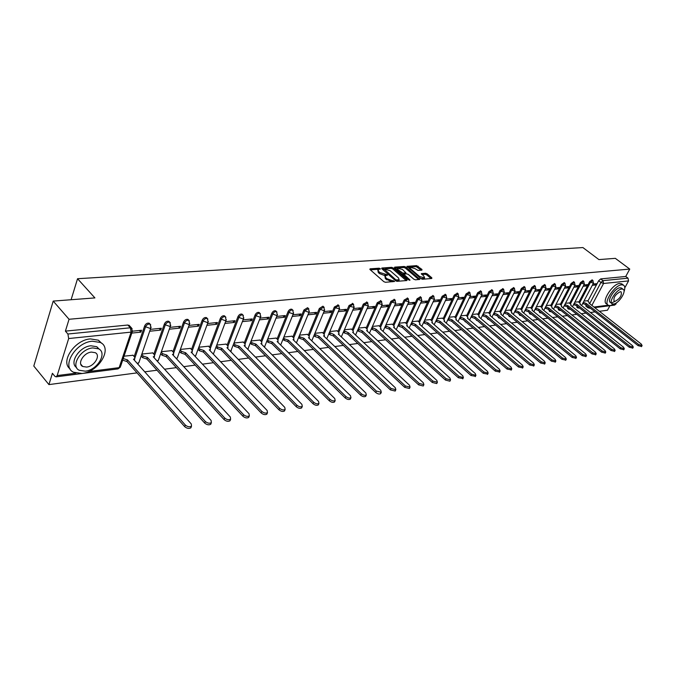 <?xml version="1.0" encoding="UTF-8"?>
<svg xmlns="http://www.w3.org/2000/svg" width="676" height="676" viewBox="0 0 676 676"><rect width="100%" height="100%" fill="white"/><g stroke="black" fill="none" stroke-linecap="round" stroke-linejoin="round"><path stroke-width="1.01" d="M380.208 268.625L379.092 268.203L370.102 268.82L370.009 269.547L383.833 281.672L385.464 282.281L394.632 281.469L387.027 278.757L385.869 277.743L385.143 275.724L387.466 275.233L387.306 274.794L379.887 272.521L378.737 271.524L378.028 269.538L380.368 269.056L380.208 268.625M378.737 269.242L370.321 269.825M393.094 281.655L391.725 281.74L392.19 280.692M385.895 275.419L384.576 275.504L385.024 274.456M576.89 305.89L576.873 307.293L577.558 307.842M567.671 307.09L567.688 308.45L568.372 308.991M558.266 308.307L558.317 309.625L559.001 310.174M548.667 309.549L549.444 311.374M538.882 310.825L539.685 312.591M528.894 312.135L529.731 313.841M518.695 313.47L519.565 315.117M508.284 314.839L509.189 316.419M497.663 316.241L498.592 317.745M486.805 317.678L487.759 319.106M475.727 319.156L476.698 320.492M464.412 320.678L465.392 321.911M452.852 322.249L453.833 323.356M441.065 323.889L442.011 324.835M421.917 270.13L421.942 269.428L416.593 265.626L406.986 266.361L420.928 278.656L422.492 279.247L431.787 278.487L431.803 277.777L427.139 273.831L425.601 273.248L421.359 273.645L423.92 276.222L424.579 277.878L419.678 276.56L410.662 268.871L410.019 267.248L414.903 268.566L417.945 270.417L421.917 270.13M88.809 371.53L119.145 367.651L131.119 332.119L68.673 338.541L57.181 375.569L56.083 376.845L54.815 376.245L52.407 373.313L48.925 384.602L33.8 366.054L53.21 301.09L94.91 297.913L77.546 278.723L582.889 247.56L598.902 259.592L615.321 258.342L629.753 269.073L69.053 319.275L65.403 331.122L67.896 334.012L130.358 327.784L132.2 328.798M53.21 301.09L69.053 319.275M393.221 267.933L391.649 267.341L381.881 268.017L381.796 268.727L395.587 280.717L397.201 281.317L406.935 280.523L406.977 279.788L393.221 267.933L392.773 268.964L391.193 268.364L385.278 268.778M394.716 267.13L404.265 266.471L405.82 267.062L419.779 279.399L415.453 279.822L413.873 279.23L408.279 274.431L406.707 273.839L403.699 274.143L409.774 279.779L409.943 280.219L408.634 279.872L394.657 267.84L394.716 267.13L394.48 267.662M587.824 301.15L598.657 280.726L600.939 282.475L602.984 280.65L628.004 278.157L628.562 280.912L624.793 287.849M48.925 384.602L137.034 372.873M144.757 371.842L156.984 370.22M164.547 369.206L176.368 367.634M183.771 366.654L195.195 365.125M202.445 364.161L213.506 362.691M220.604 361.745L231.302 360.316M238.265 359.395L248.616 358.018M255.444 357.105L265.474 355.77M272.166 354.883L281.875 353.59M288.441 352.711L297.854 351.461M304.301 350.599L313.419 349.382M319.748 348.546L328.587 347.363M334.797 346.543L343.383 345.394M349.475 344.583L357.798 343.476M363.789 342.681L371.868 341.6M377.757 340.822L385.59 339.774M391.379 339.006L398.992 337.992M404.679 337.231L412.073 336.251M417.667 335.507L424.849 334.544M430.35 333.817L437.33 332.888M442.746 332.17L449.523 331.265M454.855 330.556L461.446 329.677M466.693 328.975L473.099 328.122M478.262 327.438L484.498 326.609M489.585 325.925L495.643 325.122M500.654 324.455L506.552 323.669M511.487 323.01L517.225 322.249M522.083 321.599L527.677 320.855M532.46 320.221L537.902 319.495M542.625 318.869L547.923 318.159M552.571 317.543L557.734 316.85M562.322 316.241L567.35 315.574M571.871 314.974L576.772 314.315M581.225 313.723L585.999 313.089M590.402 312.506L595.057 311.881M599.392 311.306L607.487 310.225L609.938 305.696M616.799 302.569L614.653 305.087M629.753 269.073L625.748 276.467L628.004 278.157M68.673 338.541L67.896 334.012M133.02 355.272L124.029 356.176M131.82 333.091L140.921 332.144L139.4 330.488M140.921 332.144L141.563 330.26L132.581 331.181M152.708 352.914L141.85 354.047M149.726 331.232L160.685 330.091L159.164 328.46M160.685 330.091L161.336 328.24L150.368 329.364M171.839 350.616L161.387 351.706M169.338 329.195L179.892 328.105L178.371 326.491M179.892 328.105L180.551 326.271L169.989 327.353M190.438 348.385L180.365 349.424M188.393 327.218L198.558 326.17L197.037 324.581M198.558 326.17L199.226 324.362L189.052 325.401M208.521 346.213L198.828 347.219M206.915 325.3L216.709 324.286L215.188 322.731M216.709 324.286L217.376 322.503L207.583 323.508M226.122 344.101L216.776 345.064M224.922 323.432L234.361 322.452L232.831 320.923M234.361 322.452L235.028 320.694L225.59 321.658M243.242 342.048L234.234 342.977M242.439 321.615L251.531 320.678L250.01 319.165M251.531 320.678L252.207 318.937L243.115 319.866M259.914 340.045L251.235 340.941M259.483 319.849L268.245 318.945L266.724 317.45M268.245 318.945L268.93 317.23L260.159 318.126M276.154 338.093L267.78 338.955M276.078 318.134L284.528 317.255L283.007 315.785M284.528 317.255L285.204 315.557L276.754 316.427M291.973 336.2L283.903 337.02M292.226 316.452L300.381 315.608L298.86 314.163M300.381 315.608L301.065 313.934L292.911 314.771M307.386 334.35L299.603 335.144M307.969 314.822L315.827 314.01L314.306 312.582M315.827 314.01L316.512 312.354L308.653 313.157M322.418 332.541L314.906 333.31M323.297 313.233L330.877 312.447L329.364 311.036M330.877 312.447L331.57 310.816L323.981 311.594M337.079 330.784L329.829 331.519M338.245 311.687L345.563 310.926L344.05 309.54M345.563 310.926L346.247 309.312L338.93 310.064M351.376 329.068L344.38 329.778M352.813 310.174L359.877 309.439L358.373 308.07M359.877 309.439L360.57 307.842L353.506 308.569M365.327 327.395L358.584 328.071M367.034 308.695L373.845 307.994L372.341 306.642M373.845 307.994L374.538 306.414L367.719 307.115M378.949 325.764L372.434 326.415M380.901 307.259L387.475 306.583L385.979 305.248M387.475 306.583L388.168 305.02L381.594 305.696M392.249 324.167L385.962 324.793M394.429 305.856L400.784 305.197L399.288 303.879M400.784 305.197L401.476 303.659L395.122 304.31M405.237 322.604L399.161 323.212M407.645 304.487L413.78 303.854L412.292 302.552M413.78 303.854L414.472 302.333L408.338 302.958M417.92 321.083L412.064 321.666M420.548 303.152L426.471 302.535L424.984 301.251M426.471 302.535L427.164 301.031L421.241 301.64M430.325 319.596L424.663 320.154M433.147 301.842L438.868 301.251L437.389 299.983M438.868 301.251L439.561 299.764L433.848 300.347M442.442 318.142L436.975 318.683M445.467 300.566L450.985 299.992L449.515 298.741M450.985 299.992L451.678 298.522L446.16 299.088M454.289 316.723L449.016 317.238M457.5 299.316L462.832 298.767L461.362 297.524M462.832 298.767L463.525 297.305L458.193 297.854M465.874 315.329L460.778 315.827M469.262 298.099L474.417 297.567L472.955 296.341M474.417 297.567L475.11 296.122L469.955 296.646M477.214 313.968L472.287 314.45M480.763 296.908L485.74 296.392L484.286 295.184M485.74 296.392L486.433 294.964L481.456 295.471M488.3 312.642L483.551 313.098M492.018 295.742L496.826 295.243L495.373 294.052M496.826 295.243L497.519 293.832L492.711 294.322M499.158 311.34L494.562 311.78M503.02 294.601L507.668 294.119L506.223 292.936M507.668 294.119L508.36 292.716L503.713 293.198M509.78 310.064L505.344 310.487M513.794 293.485L518.281 293.012L516.844 291.846M518.281 293.012L518.974 291.635L514.478 292.091M520.182 308.814L515.898 309.228M524.331 292.387L528.666 291.939L527.238 290.79M528.666 291.939L529.359 290.57L525.024 291.01M530.373 307.597L526.232 307.986M534.657 291.322L538.84 290.883L537.412 289.742M538.84 290.883L539.533 289.531L535.341 289.953M540.352 306.397L536.355 306.777M544.755 290.274L548.802 289.852L547.383 288.728M548.802 289.852L549.495 288.508L545.447 288.922M550.129 305.222L546.267 305.586M554.658 289.243L558.562 288.838L557.151 287.722M558.562 288.838L559.255 287.511L555.342 287.908M559.711 304.073L555.976 304.42M564.35 288.238L568.127 287.849L566.716 286.742M568.127 287.849L568.812 286.531L565.035 286.92M569.099 302.949L565.499 303.279M573.848 287.258L577.498 286.877L576.096 285.787M577.498 286.877L578.183 285.568L574.532 285.948M578.31 301.842L574.828 302.164M583.16 286.286L586.683 285.923L585.289 284.841M586.683 285.923L587.368 284.63L583.836 284.993M578.808 302.24L589.666 281.622L590.478 282.247L592.979 280.54M569.615 303.355L580.498 282.534L581.318 283.168L583.861 281.444M560.235 304.496L571.152 283.464L571.972 284.097L574.558 282.374M550.661 305.653L561.612 284.41L562.432 285.052L565.06 283.312M540.901 306.836L551.87 285.373L552.698 286.032L555.368 284.275M530.93 308.045L541.932 286.362L542.76 287.021L545.481 285.255M520.757 309.287L531.775 287.376L532.612 288.044L535.384 286.261M510.363 310.546L521.407 288.399L522.252 289.075L525.066 287.283M499.75 311.839L510.819 289.455L511.664 290.139L514.537 288.331M488.917 313.149L499.995 290.528L500.848 291.221L503.772 289.404M477.839 314.501L488.942 291.626L489.787 292.328L492.77 290.503M466.516 315.878L477.636 292.75L478.49 293.46L481.523 291.618M454.94 317.281L466.077 293.899L466.93 294.618L470.031 292.767M443.11 318.726L454.255 295.074L455.109 295.801L458.277 293.942M431.009 320.196L442.155 296.274L443.017 297.009L446.253 295.142M418.621 321.7L429.784 297.508L430.646 298.251L433.941 296.367M405.955 323.246L417.117 298.758L417.979 299.519L421.351 297.626M392.984 324.826L404.147 300.051L405.017 300.812L408.456 298.919M379.701 326.449L390.863 301.369L391.734 302.147L395.257 300.237M366.105 328.105L377.259 302.721L378.129 303.507L381.729 301.589M352.171 329.812L363.316 304.107L364.195 304.901L367.871 302.983M337.89 331.553L349.019 305.527L349.906 306.329L353.345 304.099L353.675 304.411M323.255 333.344L334.366 306.98L335.254 307.8L338.769 305.544L339.107 305.873M308.248 335.178L319.334 308.476L320.221 309.304L323.821 307.014L324.176 307.377M292.852 337.062L303.921 310.005L304.8 310.842L308.476 308.535L308.856 308.915M277.059 338.997L288.086 311.577L288.973 312.43C290.029 310.546 291.288 309.769 292.733 310.09L293.139 310.504M260.851 340.983L271.837 313.191L272.732 314.053C273.797 312.143 275.073 311.349 276.569 311.687L276.991 312.135M244.205 343.019L255.148 314.847L256.043 315.726C257.117 313.782 258.426 312.98 259.973 313.334L260.421 313.808M227.111 345.123L238.003 316.554L238.89 317.441C239.988 315.464 241.324 314.653 242.912 315.016L243.394 315.531M209.543 347.278L220.376 318.303L221.272 319.207C222.37 317.188 223.748 316.368 225.387 316.748L225.894 317.306M191.485 349.5L202.259 320.103L203.146 321.024C204.262 318.971 205.673 318.134 207.371 318.531L207.904 319.131M172.921 351.782L183.619 321.953L184.506 322.883C185.638 320.796 187.083 319.959 188.832 320.365L189.398 321.015M153.824 354.139L164.437 323.863L165.324 324.81C166.473 322.672 167.952 321.827 169.761 322.258L170.36 322.959M134.178 356.565L144.689 325.824L145.577 326.787C146.743 324.607 148.255 323.753 150.131 324.201L150.765 324.953M77.546 278.723L71.107 299.73M592.286 285.34L595.691 284.993L596.367 283.709L592.962 284.055M587.334 300.761L583.971 301.065M595.691 284.993L594.305 283.92M592.159 279.915L589.666 281.622M583.033 280.81L580.498 282.534M573.73 281.723L571.152 283.464M564.232 282.661L561.612 284.41M554.54 283.616L551.87 285.373M544.645 284.588L541.932 286.362M534.539 285.585L531.775 287.376M524.221 286.599L521.407 288.399M513.684 287.638L510.819 289.455M502.91 288.703L499.995 290.528M491.908 289.793L488.942 291.626M480.661 290.9L477.636 292.75M469.161 292.04L466.077 293.899M457.407 293.198L454.255 295.074M445.374 294.39L442.155 296.274M433.062 295.606L429.784 297.508M420.464 296.857L417.117 298.758M407.569 298.133L404.147 300.051M394.361 299.443L390.863 301.369M380.833 300.778L377.259 302.721M366.975 302.155L363.316 304.107M352.771 303.566L349.019 305.527M338.203 305.02L334.366 306.98M323.263 306.507L322.934 306.194L319.334 308.476M307.943 308.028L307.588 307.698L303.921 310.005M292.218 309.6L291.846 309.245C290.393 308.915 289.142 309.692 288.086 311.577M276.07 311.205L275.681 310.825C274.186 310.487 272.91 311.281 271.837 313.191M259.491 312.861L259.077 312.456C257.539 312.101 256.229 312.904 255.148 314.847M242.464 314.568L242.025 314.129C240.436 313.765 239.093 314.568 238.003 316.554M224.956 316.317L224.5 315.853C222.852 315.472 221.483 316.284 220.376 318.303M206.966 318.126L206.476 317.619C204.777 317.221 203.375 318.05 202.259 320.103M188.562 320.255L187.945 319.444C186.187 319.021 184.751 319.866 183.619 321.953M169.507 322.148L168.873 321.311C167.056 320.88 165.578 321.725 164.437 323.863M149.903 324.1L149.244 323.238C147.368 322.79 145.847 323.652 144.689 325.824M588.019 307.842L585.881 306.169L585.931 304.724M625.748 276.467L600.702 278.909L598.657 280.726M65.403 331.122L127.849 325.029L129.64 325.9M377.8 270.062L378.29 272.563L378.737 271.524M384.576 275.504L379.43 273.569L378.29 272.563M384.914 276.247L385.413 278.791L385.869 277.743M391.725 281.74L385.413 278.791M406.234 280.582L392.773 268.964M383.765 268.887L382.109 268.997M383.858 268.871L395.908 279.881L399.161 279.881L398.417 277.861L390.153 270.704L383.858 268.871M398.925 280.413L396.939 281.309M394.961 268.102L403.809 267.485L404.265 266.471M418.79 279.551L405.363 268.076L403.809 267.485M403.631 274.287L403.209 275.208M402.507 269.487L397.547 268.161L398.164 269.792L402.921 273.121L405.921 272.825L402.507 269.487M397.37 268.558L396.947 269.817M401.899 274.076L402.465 274.143L402.921 273.121M405.532 273.695L402.465 274.143M409.85 267.628L409.428 268.845M420.81 278.554L424.283 278.512M431.06 278.546L426.683 274.836L425.145 274.253L421.9 274.507M421.19 270.18L416.146 266.623L410.949 266.986M410.594 267.012L407.527 267.231M123.226 358.559L127.527 359.919L185.317 425.027C187.522 426.852 189.584 427.24 191.502 426.201L191.283 423.962L133.468 359.193L134.803 358.711L134.642 357.08L132.885 355.12M134.532 359.497L134.355 360.19M191.19 426.446L190.886 427.832C188.967 428.871 186.906 428.483 184.7 426.657L126.978 361.533L122.677 360.173M126.978 361.533L127.527 359.919M141.715 354.435L143.168 356.049L147.469 357.477L205.318 421.469C207.498 423.26 209.509 423.649 211.36 422.652L211.106 420.447L153.241 356.767L154.517 356.303L154.331 354.689L152.573 352.762M154.229 357.114L154.103 357.714M211.022 422.906L210.743 424.266C208.884 425.263 206.873 424.874 204.701 423.083L146.92 359.057L142.619 357.629L143.168 356.049M141.166 356.024L142.619 357.629M146.92 359.057L147.469 357.477M161.226 352.171L162.612 353.683L166.845 355.094L224.728 418.03C226.874 419.779 228.843 420.168 230.626 419.213L230.339 417.033L172.448 354.401L173.673 353.962L173.462 352.365L171.704 350.464M173.377 354.799L173.284 355.306M230.262 419.466L230.001 420.793C228.218 421.756 226.249 421.368 224.102 419.619L166.288 356.658L162.063 355.255L162.612 353.683M160.668 353.734L162.063 355.255M166.288 356.658L166.845 355.094M82.033 373.482C98.654 372.045 112.892 348.317 100.445 342.504L92.401 341.211C75.653 342.225 60.967 366.603 73.557 372.239L82.033 373.482M101.822 343.416L98.426 340.205L90.381 338.904C74.808 339.817 60.003 361.77 70.067 368.868M76.582 367.592C68.893 362.733 79.506 346.518 90.93 345.782L96.769 346.712L99.38 349.306M85.294 371.175C97.276 370.161 107.594 352.99 98.628 348.841L92.789 347.92C80.74 348.715 70.194 366.223 79.236 370.279L85.294 371.175M91.446 352.095C83.689 352.627 76.92 363.874 82.734 366.493L86.612 367.076C94.344 366.443 101.02 355.339 95.231 352.678L91.446 352.095M623.982 291.821C625.215 288.365 625.03 286.125 623.433 285.111L621.616 284.824C614.425 285.078 602.857 303.186 608.434 305.349L610.36 305.62L614.568 303.777M622.165 284.157L619.782 283.438C612.591 283.683 601.04 301.775 606.634 303.955L607.842 304.893M611.797 303.499L610.546 302.535C606.541 300.972 614.856 287.959 620.027 287.765L621.751 288.272M615.025 301.369C620.002 298.623 622.038 295.446 621.117 291.846L620.264 291.719C615.27 294.457 613.233 297.634 614.146 301.243L615.025 301.369L611.924 302.738M613.588 304.023C618.76 303.718 626.998 290.866 623.027 289.243L621.709 289.041C616.546 289.243 608.214 302.265 612.219 303.828L613.588 304.023M180.179 349.957L181.514 351.393L185.672 352.779L243.563 414.684C245.684 416.399 247.602 416.788 249.334 415.867L249.013 413.712L191.122 352.111L192.297 351.689L192.06 350.109L190.302 348.241M248.945 416.137L248.7 417.43C246.968 418.36 245.05 417.962 242.938 416.255L185.106 354.325L180.957 352.94L181.514 351.393M179.622 351.503L180.957 352.94M185.106 354.325L185.672 352.779M198.609 347.802L199.893 349.162L203.983 350.531L261.849 411.439C263.944 413.112 265.82 413.509 267.493 412.622L267.147 410.493L209.281 349.881L210.405 349.475L210.151 347.912L208.385 346.07M267.079 412.892L266.859 414.168C265.186 415.056 263.31 414.667 261.215 412.985L203.408 352.052L199.327 350.683L199.893 349.162M198.043 349.331L199.327 350.683M203.408 352.052L203.983 350.531M216.531 345.706L217.765 346.991L221.787 348.343L279.619 408.279C281.681 409.926 283.523 410.324 285.137 409.462L284.765 407.366L226.942 347.709L228.023 347.329L227.744 345.774L225.987 343.966M284.706 409.749L284.503 410.991C282.881 411.853 281.047 411.456 278.985 409.808L221.213 349.847L217.199 348.495L217.765 346.991M215.965 347.21L217.199 348.495M221.213 349.847L221.787 348.343M233.972 343.661L235.155 344.878L239.11 346.213L296.882 405.22C298.927 406.834 300.727 407.222 302.29 406.394L301.885 404.332L244.129 345.597L245.168 345.233L244.873 343.695L243.106 341.912M301.834 406.682L301.648 407.907C300.085 408.735 298.285 408.338 296.249 406.724L238.535 347.701L234.589 346.365L235.155 344.878M233.397 345.149L234.589 346.365M238.535 347.701L239.11 346.213M250.948 341.676L252.089 342.825L255.976 344.143L313.672 402.237C315.684 403.817 317.45 404.214 318.962 403.411L318.531 401.375L260.86 343.543L261.857 343.188L261.544 341.676L259.787 339.91M261.494 344.101L261.857 343.188M318.489 403.699L318.32 404.899C316.807 405.701 315.041 405.313 313.03 403.724L255.393 345.613L251.514 344.295L252.089 342.825M250.374 343.138L251.514 344.295M255.393 345.613L255.976 344.143M267.476 339.732L268.566 340.822L272.394 342.124L329.998 399.339C331.984 400.893 333.716 401.282 335.178 400.513L334.73 398.502L277.152 341.541L278.106 341.203L277.777 339.707L276.019 337.966M334.688 400.8L334.535 401.983C333.065 402.752 331.341 402.364 329.356 400.809L271.811 343.577L267.992 342.276L268.566 340.822M266.893 341.177L267.992 342.276M271.811 343.577L272.394 342.124M283.565 337.839L284.621 338.87L288.39 340.163L345.884 396.516C347.844 398.037 349.543 398.434 350.962 397.691L350.489 395.697L293.029 339.597L293.942 339.267L293.595 337.78L291.838 336.073M350.455 397.978L350.312 399.144C348.892 399.888 347.202 399.499 345.242 397.97L287.807 341.591L284.038 340.307L284.621 338.87M282.99 339.267L284.038 340.307M287.807 341.591L288.39 340.163M299.257 335.989L300.262 336.978L303.972 338.245L361.347 393.77C363.282 395.266 364.947 395.654 366.324 394.945L365.826 392.976L308.493 337.696L309.38 337.375L309.008 335.913L307.259 334.223M365.792 395.232L365.674 396.373C364.296 397.091 362.64 396.702 360.697 395.207L303.389 339.665L299.679 338.389L300.262 336.978M298.674 337.409L299.679 338.389M303.389 339.665L303.972 338.245M314.543 334.189L319.165 336.386L376.397 391.1L381.281 392.266L380.765 390.322L323.567 335.837L324.421 335.541L324.041 334.088L322.291 332.423M380.74 392.553L380.639 393.677C379.295 394.378 377.664 393.99 375.755 392.519L318.573 337.78L314.931 336.521L315.515 335.119M313.951 335.592L314.931 336.521M318.573 337.78L319.165 336.386M329.44 332.431L333.978 334.561L391.066 388.497L395.857 389.655L395.316 387.745L338.27 334.037L339.09 333.741L338.693 332.305L336.952 330.665M395.291 389.942L395.207 391.058L390.415 389.9L333.386 335.947L329.795 334.696L330.378 333.319M328.857 333.817L329.795 334.696M333.386 335.947L333.978 334.561M343.983 330.716L348.419 332.786L405.355 385.962L410.053 387.111L409.495 385.227L352.618 332.271L353.404 331.992L352.99 330.572L351.25 328.95M409.622 388.032L409.402 388.497L404.704 387.348L347.836 334.155L344.287 332.922L344.878 331.561M343.391 332.085L344.287 332.922M347.836 334.155L348.419 332.786M358.162 329.043L362.513 331.054L419.281 383.486L423.894 384.636L423.32 382.768L366.603 330.556L367.372 330.285L366.941 328.882L365.201 327.285M423.455 385.565L423.244 386.004L418.63 384.855L361.922 332.406L358.432 331.189L359.024 329.837M357.57 330.395L358.432 331.189M361.922 332.406L362.513 331.054M371.994 327.404L376.27 329.364L432.86 381.078L437.389 382.219L436.797 380.377L380.267 328.874L381.002 328.62L380.554 327.226L378.822 325.646M436.941 383.157L436.738 383.571L432.209 382.43L375.679 330.699L372.239 329.499L372.831 328.164M371.411 328.739L372.239 329.499M375.679 330.699L376.27 329.364M385.506 325.807L389.697 327.716L446.101 378.729L450.554 379.861L449.937 378.045L393.601 327.235L394.311 326.99L393.855 325.612L392.122 324.058M450.098 380.808L449.903 381.205L445.45 380.064L389.106 329.035L385.717 327.852L386.309 326.525M384.914 327.125L385.717 327.852M389.106 329.035L389.697 327.716M398.696 324.243L402.811 326.111L459.021 376.431L463.398 377.563L462.764 375.763L406.622 325.638L407.307 325.401L406.834 324.032L405.11 322.503M462.933 378.518L458.37 377.757L402.22 327.412L398.874 326.238L399.465 324.928M398.105 325.545L398.874 326.238M402.22 327.412L402.811 326.111M411.583 322.714L415.622 324.531L471.628 374.191L475.929 375.324L475.287 373.541L419.34 324.074L419.999 323.846L419.517 322.494L417.802 320.982M475.456 376.279L470.978 375.501L415.022 325.824L411.726 324.657L412.318 323.373M410.991 324.007L411.726 324.657M415.022 325.824L415.622 324.531M424.173 321.218L428.136 322.993L483.932 372.011L488.165 373.135L487.506 371.377L431.77 322.553L432.403 322.325L431.913 320.99L430.198 319.495M487.683 374.09L483.289 373.304L427.536 324.277L424.283 323.12L424.874 321.844M423.573 322.503L424.283 323.12M427.536 324.277L428.136 322.993M436.468 319.765L440.363 321.497L495.956 369.873L500.113 370.989L499.446 369.257L443.912 321.058L444.529 320.838L444.031 319.52L442.324 318.041M499.632 371.952L495.305 371.158L439.772 322.756L436.561 321.615L437.152 320.356M435.876 321.024L436.561 321.615M439.772 322.756L440.363 321.497M448.492 318.337L452.32 320.027L507.693 367.795L511.791 368.902L511.098 367.186L455.793 319.596L456.385 319.393L455.869 318.083L454.171 316.621M511.293 369.865L507.042 369.062L451.72 321.277L448.551 320.145L449.151 318.895M447.901 319.587L448.551 320.145M451.72 321.277L452.32 320.027M460.255 316.934L464.006 318.59L519.16 365.758L523.19 366.857L522.489 365.167L467.403 318.176L467.978 317.974L467.454 316.672L465.764 315.236M522.692 367.829L518.517 367.009L463.415 319.824L460.288 318.709L460.88 317.475M459.663 318.176L460.288 318.709M463.415 319.824L464.006 318.59M471.747 315.574L475.439 317.188L530.364 363.764L534.336 364.863L533.626 363.189L478.76 316.774L479.318 316.579L478.785 315.303L477.095 313.875M533.829 365.826L529.722 365.006L474.848 318.413L471.763 317.306L472.355 316.081M471.155 316.799L471.763 317.306M474.848 318.413L475.439 317.188M483.002 314.23L486.627 315.81L541.324 361.821L545.228 362.911L544.51 361.254L489.872 315.413L490.421 315.227L489.872 313.951L488.19 312.549M544.721 363.882L540.682 363.046L486.027 317.019L482.985 315.929L483.577 314.72M482.41 315.447L482.985 315.929M486.027 317.019L486.627 315.81M494.004 312.92L497.57 314.467L552.038 359.919L555.883 361.001L555.148 359.362L500.747 314.078L501.271 313.892L500.722 312.642L499.049 311.247M555.376 361.973L551.396 361.136L496.978 315.667L493.97 314.585L494.562 313.385M493.412 314.12L493.97 314.585M496.978 315.667L497.57 314.467M504.778 311.636L508.276 313.149L562.517 358.06L566.302 359.133L565.558 357.519L511.394 312.768L511.901 312.591L511.335 311.349L509.67 309.971M565.787 360.105L561.874 359.26L507.684 314.34L504.718 313.267L505.31 312.084M504.186 312.827L504.718 313.267M507.684 314.34L508.276 313.149M515.323 310.385L518.762 311.864L572.766 356.235L576.501 357.308L575.741 355.711L521.813 311.492L522.311 311.315L521.737 310.09L520.072 308.729M575.977 358.28L572.124 357.427L518.171 313.039L515.239 311.982L515.83 310.799M514.732 311.56L515.239 311.982M518.171 313.039L518.762 311.864M525.641 309.152L529.029 310.605L582.797 354.461L586.472 355.525L585.712 353.937L532.02 310.233L532.502 310.073L531.919 308.847L530.263 307.504M585.948 356.489L582.154 355.635L528.446 311.763L525.548 310.715L526.131 309.549M525.058 310.318L525.548 310.715M528.446 311.763L529.029 310.605M535.755 307.943L539.093 309.363L592.607 352.711L596.24 353.776L595.463 352.204L542.017 309.008L542.482 308.847L541.89 307.639L540.242 306.312M595.708 354.739L591.973 353.886L538.502 310.521L535.637 309.481L536.229 308.324M535.172 309.101L535.637 309.481M538.502 310.521L539.093 309.363M545.659 306.769L548.937 308.155L602.215 351.013L605.797 352.061L605.012 350.514L551.81 307.808L552.258 307.648L551.658 306.456L550.019 305.138M605.265 353.024L601.581 352.162L548.354 309.295L545.524 308.264L546.107 307.124M545.076 307.91L545.524 308.264M548.354 309.295L548.937 308.155M555.368 305.603L558.596 306.972L611.628 349.34L615.152 350.388L614.366 348.85L561.401 306.625L561.84 306.473L561.232 305.29L559.601 303.989M614.628 351.343L610.994 350.481L558.004 308.104L555.207 307.081L555.799 305.949M554.785 306.735L555.207 307.081M558.004 308.104L558.596 306.972M564.874 304.47L568.051 305.805L620.838 347.701L624.32 348.74L623.525 347.227L570.806 305.467L571.228 305.324L570.62 304.149L568.989 302.865M623.787 349.695L620.213 348.833L567.468 306.929L564.705 305.915L565.288 304.8M567.468 306.929L568.051 305.805M574.203 303.355L577.329 304.673L629.871 346.104L633.302 347.134L632.499 345.63L580.025 304.335L580.439 304.2L579.822 303.034L578.2 301.758M632.77 348.089L629.238 347.227L576.738 305.78L574.008 304.775L574.592 303.668M576.738 305.78L577.329 304.673M583.337 302.265L586.413 303.549L638.71 344.532L642.099 345.554L641.287 344.076L589.066 303.228L588.838 301.935L587.224 300.676M641.566 346.509L638.085 345.639L585.83 304.648L583.135 303.659L583.718 302.561M585.83 304.648L586.413 303.549M378.644 269.242L379.092 268.203M392.874 281.647L393.339 280.599M385.726 275.411L386.182 274.371M579.746 308.146L577.667 307.926L577.684 306.524M570.51 309.346L568.491 309.084L568.474 307.724M561.08 310.563L559.12 310.267L559.069 308.949M551.464 311.797L549.571 311.467L549.478 310.208M541.637 313.064L539.82 312.701L539.693 311.484M531.606 314.348L529.866 313.96L529.705 312.802M521.357 315.658L519.709 315.236L519.514 314.146M510.887 316.985L509.341 316.545L509.113 315.515M500.172 318.337L498.744 317.881L498.482 316.926M489.221 319.714L487.928 319.249L487.641 318.379M478.017 321.1L476.555 319.866M466.541 322.511L465.24 321.396M454.779 323.914L453.689 322.976M442.687 325.3L441.91 324.624M589.658 303.693L600.939 282.475L603.55 283.489L591.863 305.417M593.934 307.039L608.206 305.214M613.301 304.563L615.895 304.234M628.562 280.912L603.55 283.489L602.984 280.65L600.702 278.909M57.181 375.569L75.932 373.169M579.611 302.873L590.478 282.247L593.443 283.151L592.869 280.455L592.058 279.83M570.417 303.989L581.318 283.168L584.317 284.072L583.743 281.36L582.932 280.726M561.046 305.138L571.972 284.097L575.014 285.019L574.439 282.272L573.611 281.639M551.472 306.304L562.432 285.052L565.516 285.973L564.933 283.21L564.114 282.568M541.713 307.495L552.698 286.032L555.833 286.954L555.241 284.165L554.413 283.514M531.75 308.712L542.76 287.021L545.938 287.959L545.346 285.145L544.51 284.486M521.576 309.954L532.612 288.044L535.831 288.982L535.24 286.142L534.403 285.475M511.191 311.23L522.252 289.075L525.522 290.021L524.914 287.156L524.077 286.489M500.586 312.523L511.664 290.139L514.977 291.086L514.368 288.204L513.532 287.52M489.745 313.85L500.848 291.221L504.212 292.176L503.603 289.26L502.758 288.576M478.676 315.202L489.787 292.328L493.21 293.291L492.593 290.35L491.739 289.649M467.353 316.588L478.49 293.46L481.963 294.432L481.337 291.457L480.484 290.756M455.785 318.007L466.93 294.618L470.462 295.589L469.837 292.598L468.975 291.88M443.955 319.452L455.109 295.801L458.7 296.781L458.066 293.756L457.204 293.029M431.854 320.939L443.017 297.009L446.667 297.998L446.033 294.947L445.163 294.212M419.475 322.452L430.646 298.251L434.355 299.24L433.713 296.164L432.843 295.42M406.808 324.007L417.979 299.519L421.756 300.516L421.106 297.406L420.235 296.654M393.838 325.595L405.017 300.812L408.853 301.817L408.203 298.682L407.324 297.922M380.563 327.226L391.734 302.147L395.646 303.152L394.978 299.983L394.108 299.214M366.958 328.899L378.129 303.507L382.109 304.521L381.441 301.327L380.563 300.541M353.033 330.606L364.195 304.901L368.243 305.924L367.567 302.696L366.688 301.902M338.752 332.364L349.906 306.329L354.03 307.36L353.345 304.099L352.466 303.296M324.117 334.164L335.254 307.8L339.453 308.831L338.769 305.544L337.89 304.724M309.109 336.014L320.221 309.304L323.779 310.614L324.505 310.343L323.821 307.014L322.934 306.194M293.722 337.907L304.8 310.842L308.417 312.168L309.177 311.889L308.476 308.535L307.588 307.698M277.929 339.859L288.973 312.43L292.649 313.774L293.435 313.478L292.733 310.09L291.846 309.245M261.713 341.862L272.732 314.053L276.45 315.413L277.278 315.109L276.569 311.687L275.681 310.825M245.067 343.923L256.043 315.726L259.821 317.103L260.683 316.782L259.973 313.334L259.077 312.456M227.973 346.044L238.89 317.441L242.743 318.835L243.639 318.506L242.912 315.016L242.025 314.129M210.405 348.225L221.272 319.207L225.176 320.618L226.114 320.272L225.387 316.748L224.5 315.853M192.347 350.464L203.146 321.024L207.118 322.452L208.107 322.089L207.371 318.531L206.476 317.619M173.774 352.787L184.506 322.883L188.553 324.336L189.576 323.956L188.832 320.365L187.945 319.444M154.669 355.179L165.324 324.81L169.439 326.28L170.513 325.883L169.761 322.258L168.873 321.311M135.006 357.646L145.577 326.787L149.759 328.274L150.892 327.86L150.131 324.201L149.244 323.238M151.145 327.04L138.808 362.86L137.169 363.342M139.087 362.057L137.794 364.043M170.766 325.114L158.311 360.409L156.967 360.866M158.573 359.657L157.483 361.44M189.821 323.229L177.264 358.026L176.191 358.449M177.518 357.317L176.605 358.905M208.335 321.404L195.685 355.72L194.865 356.091M195.939 355.044L195.187 356.438M226.342 319.621L213.608 353.464L213.008 353.785M213.853 352.83L213.244 354.03M243.859 317.889L230.634 351.52M231.276 350.675L230.795 351.689M260.894 316.207L247.779 349.315M248.244 348.571L247.872 349.407M277.481 314.56L264.451 347.151M264.764 346.526L264.485 347.185M293.637 312.963L280.861 344.532M309.363 311.399L296.409 342.901M324.691 309.878L311.763 340.839M339.631 308.391L326.728 338.845M354.199 306.946L341.321 336.901M368.403 305.527L355.559 335.009M382.27 304.149L369.451 333.175M395.798 302.797L383.013 331.384M409.005 301.479L396.254 329.635M421.9 300.195L409.191 327.936M434.491 298.936L421.824 326.28M446.802 297.71L434.178 324.657M458.827 296.51L446.245 323.086M470.58 295.327L458.049 321.539M482.081 294.178L469.592 320.035M493.319 293.054L480.881 318.573M504.321 291.956L491.934 317.137M515.087 290.874L502.741 315.734M525.615 289.818L513.329 314.365M535.933 288.787L523.689 313.022M546.031 287.773L533.837 311.712M555.917 286.776L543.783 310.436M565.609 285.804L553.517 309.177M575.099 284.858L563.066 307.952M584.402 283.92L572.42 306.752M593.52 282.999L581.588 305.569M127.849 325.029L130.358 327.784L131.119 332.119L132.293 331.679L132.564 330.809M590.207 308.087L588.12 307.926L588.171 306.49M56.083 376.845L118.021 368.893L120.311 367.178L117.886 368.91M129.031 325.232L131.533 327.978L132.293 331.679L120.598 366.333M379.43 273.569L379.887 272.521M386.571 279.796L387.027 278.757M369.856 269.394L370.102 268.82M406.639 280.548L406.977 279.788M381.636 268.566L381.881 268.017M391.193 268.364L391.649 267.341M383.461 270.172L383.807 269.378M395.553 280.684L395.908 279.881M396.609 281.25L397.032 280.303M397.775 281.241L398.232 280.21M405.363 268.076L405.82 267.062M419.196 279.518L419.534 278.774M403.597 275.529L403.935 274.76M409.546 280.286L409.774 279.779M397.826 270.569L398.164 269.792M400.995 273.298L401.341 272.529M405.178 273.941L405.634 272.918M410.324 269.614L410.662 268.871M419.34 277.304L419.678 276.56M421.41 274.05L421.63 273.552M425.145 274.253L425.601 273.248M426.683 274.836L427.139 273.831M431.465 278.512L431.803 277.777M407.036 266.775L407.265 266.268M416.146 266.623L416.593 265.626M417.683 267.206L418.131 266.209M421.613 270.147L421.942 269.428M126.784 361.55L127.333 359.945M184.7 426.657L185.317 425.027M146.726 359.083L147.275 357.494M204.701 423.083L205.318 421.469M166.102 356.683L166.659 355.12M224.102 419.619L224.728 418.03M184.928 354.342L185.494 352.804M242.938 416.255L243.563 414.684M203.239 352.078L203.806 350.557M261.215 412.985L261.849 411.439M221.044 349.872L221.618 348.368M278.985 409.808L279.619 408.279M238.375 347.726L238.949 346.239M296.249 406.724L296.882 405.22M255.232 345.63L255.815 344.16M313.03 403.724L313.672 402.237M271.659 343.594L272.242 342.149M329.356 400.809L329.998 399.339M287.655 341.617L288.238 340.18M345.242 397.97L345.884 396.516M303.237 339.682L303.828 338.27M360.697 395.207L361.347 393.77M318.43 337.797L319.021 336.403M375.755 392.519L376.397 391.1M333.243 335.964L333.834 334.578M390.415 389.9L391.066 388.497M347.692 334.172L348.284 332.803M404.704 387.348L405.355 385.962M361.795 332.423L362.387 331.071M418.63 384.855L419.281 383.486M375.552 330.716L376.143 329.381M432.209 382.43L432.86 381.078M388.979 329.051L389.57 327.733M445.45 380.064L446.101 378.729M402.093 327.429L402.685 326.119M458.37 377.757L459.021 376.431M414.903 325.84L415.495 324.548M470.978 375.501L471.628 374.191M427.418 324.286L428.018 323.01M483.289 373.304L483.932 372.011M439.653 322.773L440.245 321.506M495.305 371.158L495.956 369.873M451.61 321.286L452.202 320.044M507.042 369.062L507.693 367.795M463.305 319.841L463.897 318.607M518.517 367.009L519.16 365.758M474.738 318.421L475.329 317.196M529.722 365.006L530.364 363.764M485.926 317.036L486.517 315.827M540.682 363.046L541.324 361.821M496.868 315.675L497.46 314.484M551.396 361.136L552.038 359.919M507.583 314.348L508.175 313.165M561.874 359.26L562.517 358.06M518.078 313.047L518.669 311.873M572.124 357.427L572.766 356.235M528.345 311.78L528.936 310.614M582.154 355.635L582.797 354.461M538.409 310.529L538.992 309.38M591.973 353.886L592.607 352.711M548.261 309.312L548.844 308.171M601.581 352.162L602.215 351.013M557.911 308.112L558.503 306.98M610.994 350.481L611.628 349.34M567.375 306.938L567.967 305.822M620.213 348.833L620.838 347.701M576.653 305.789L577.236 304.682M629.238 347.227L629.871 346.104M585.746 304.665L586.329 303.566M638.085 345.639L638.71 344.532M589.666 308.298L590.368 308.214M594.719 307.648L614.78 305.07M383.207 269.952L383.596 269.056M398.705 280.92L399.161 279.881M405.465 273.839L405.921 272.825M424.114 278.892L424.579 277.878M134.313 360.139L134.803 358.711M190.886 427.832L191.502 426.201M154.043 357.646L154.517 356.303M210.743 424.266L211.36 422.652M173.217 355.238L173.673 353.962M230.001 420.793L230.626 419.213M100.445 342.504L98.426 340.205M96.769 346.712L98.628 348.841M80.799 364.22L82.734 366.493M623.433 285.111L621.599 283.726M621.345 287.968L623.027 289.243M191.857 352.889L192.297 351.689M248.7 417.43L249.334 415.867M209.982 350.616L210.405 349.475M266.859 414.168L267.493 412.622M227.609 348.402L228.023 347.329M284.503 410.991L285.137 409.462M244.771 346.247L245.168 345.233M301.648 407.907L302.29 406.394M318.32 404.899L318.962 403.411M277.743 342.124L278.106 341.203M334.535 401.983L335.178 400.513M293.587 340.138L293.942 339.267M350.312 399.144L350.962 397.691M309.033 338.211L309.38 337.375M365.674 396.373L366.324 394.945M324.091 336.335L324.421 335.541M380.639 393.677L381.281 392.266M338.769 334.502L339.09 333.741M395.207 391.058L395.857 389.655M353.092 332.719L353.404 331.992M409.402 388.497L410.053 387.111M367.068 330.978L367.372 330.285M423.244 386.004L423.894 384.636M380.706 329.28L381.002 328.62M436.738 383.571L437.389 382.219M394.024 327.623L394.311 326.99M449.903 381.205L450.554 379.861M407.028 326.001L407.307 325.401M462.747 378.89L463.398 377.563M419.737 324.421L419.999 323.846M475.279 376.633L475.929 375.324M432.15 322.883L432.403 322.325M487.514 374.428L488.165 373.135M444.284 321.379L444.529 320.838M499.463 372.273L500.113 370.989M456.148 319.9L456.385 319.393M511.14 370.169L511.791 368.902M467.741 318.464L467.978 317.974M522.548 368.107L523.19 366.857M479.09 317.052L479.318 316.579M533.694 366.105L534.336 364.863M490.193 315.675L490.421 315.227M544.586 364.136L545.228 362.911M501.06 314.332L501.271 313.892M555.241 362.218L555.883 361.001M511.69 313.013L511.901 312.591M565.66 360.342L566.302 359.133M575.859 358.5L576.501 357.308M585.838 356.7L586.472 355.525M595.598 354.942L596.24 353.776M605.164 353.218L605.797 352.061M614.518 351.528L615.152 350.388M623.686 349.872L624.32 348.74M632.668 348.258L633.302 347.134M641.473 346.67L642.099 345.554"/></g></svg>
